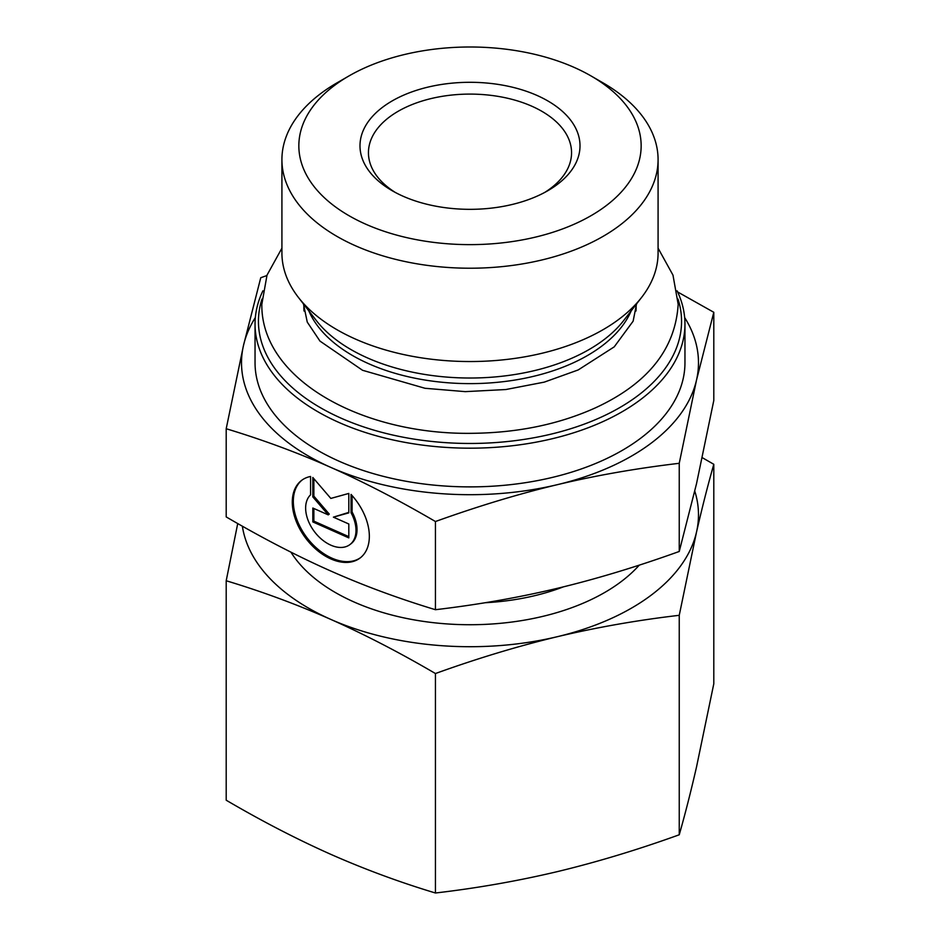 <?xml version="1.0" encoding="UTF-8"?>
<svg xmlns="http://www.w3.org/2000/svg" width="940" height="940" viewBox="0 0 940 940"><rect width="100%" height="100%" fill="white"/><g stroke="black" fill="none" stroke-linecap="round" stroke-linejoin="round"><path stroke-width="1.41" d="M639.282 565.116A190.409 109.933 180 0 1 457.757 624.501A190.409 109.933 180 0 1 290.93 552.156M242.367 526.177A228.491 131.917 0 0 0 330.821 619.413C296.711 604.361 261.837 591.483 226.199 580.755L226.199 800.21C261.837 821.102 296.711 839.138 330.821 854.343C364.92 869.383 399.794 882.272 435.443 893C476.968 888.159 517.599 881.027 557.338 871.627C597.076 862.05 637.708 849.772 679.244 834.779C685.131 814.122 690.888 791.539 696.516 767.005L713.801 683.768L713.801 464.301C707.914 484.946 702.157 507.541 696.516 532.075A228.491 131.917 0 0 0 694.789 491.162M226.199 580.755L237.726 523.557M702.274 457.663L713.801 464.301M696.516 532.075L679.244 615.312C637.708 620.153 597.076 627.286 557.338 636.697A228.491 131.917 0 0 0 696.516 532.075M557.338 636.697C517.599 646.262 476.968 658.541 435.443 673.534C399.794 652.654 364.92 634.606 330.821 619.413A228.491 131.917 0 0 0 557.338 636.697M679.244 615.312L679.244 834.779M435.443 673.534L435.443 893M262.918 290.812A214.954 124.104 0 0 0 256.902 307.827A214.954 124.104 0 0 0 255.046 324.089A214.954 124.104 0 0 0 470 448.18A214.954 124.104 0 0 0 684.955 324.089A214.954 124.104 0 0 0 677.082 290.812M678.01 299.038A211.559 122.141 180 0 1 475.511 443.422A211.559 122.141 180 0 1 260.262 305.324A211.559 122.141 180 0 1 261.99 299.038M255.046 324.089L255.046 362.781A214.954 124.104 0 0 0 470 486.885A214.954 124.104 0 0 0 684.955 362.781L684.955 324.089M658.082 159.636L658.082 252.954A188.082 108.582 180 0 1 641.691 297.287A188.082 108.582 180 0 1 470 361.536A188.082 108.582 180 0 1 298.309 297.287A188.082 108.582 180 0 1 281.918 252.954L281.918 159.636A188.082 108.582 0 0 0 470 268.217A188.082 108.582 0 0 0 658.082 159.636A188.082 108.582 0 0 0 602.998 82.849L591.025 75.94A171.15 98.817 180 0 1 524.978 239.395A171.15 98.817 180 0 1 300.318 132.869A171.15 98.817 180 0 1 348.975 75.94A171.15 98.817 180 0 1 591.025 75.94M348.975 75.94L337.002 82.849A188.082 108.582 0 0 0 283.539 145.406A188.082 108.582 0 0 0 281.918 159.636M351.055 494.428A48.598 31.467 53.1 0 1 360.02 558.066A48.598 31.467 53.1 0 1 305.664 538.127A48.598 31.467 53.1 0 1 301.623 480.375A48.598 31.467 53.1 0 1 310.576 476.474L310.576 494.816A31.76 20.562 -126.9 0 0 315.088 532.498A31.76 20.562 -126.9 0 0 349.903 544.601A31.76 20.562 -126.9 0 0 351.055 512.758L351.055 494.428M302.139 479.999A48.598 31.467 -126.9 0 0 306.698 537.351A48.598 31.467 -126.9 0 0 360.525 557.667M352.089 495.556L352.089 511.983A31.76 20.562 53.1 0 1 350.926 543.825L349.903 544.601M351.055 512.758L352.089 511.983M348.811 523.991L348.811 537.88L312.832 521.923L312.832 508.035L328.248 514.873L312.832 496.919L312.832 477.473L330.821 498.423L348.811 493.43L348.811 512.876L333.395 517.153L348.811 523.991M333.395 517.153L348.811 512.382M313.866 478.672L313.866 496.144L329.27 514.098L328.248 514.873M312.832 496.919L313.866 496.144M313.866 508.493L313.866 521.148L348.811 536.646M312.832 521.923L313.866 521.148M255.351 317.567A228.491 131.917 0 0 0 243.484 345.497L260.756 277.723L266.866 275.561M677.623 291.952L713.801 312.291L696.516 380.065A228.491 131.917 0 0 0 684.649 317.567M696.516 380.065L679.244 463.303C636.498 468.355 595.866 475.476 557.338 484.676A228.491 131.917 0 0 0 696.516 380.065M557.338 484.676C518.81 493.876 478.178 506.166 435.443 521.524C398.748 500.103 363.886 482.055 330.821 467.403A228.491 131.917 0 0 0 557.338 484.676M330.821 467.403C297.757 452.739 262.883 439.849 226.199 428.734L243.484 345.497A228.491 131.917 0 0 0 330.821 467.403M226.199 428.734L226.199 516.918C262.883 538.338 297.757 556.386 330.821 571.038C363.886 585.702 398.748 598.592 435.443 609.707C478.178 604.655 518.81 597.523 557.338 588.322C595.866 579.122 636.498 566.844 679.244 551.475L679.244 463.303M679.244 551.475L696.516 483.701L713.801 400.464L713.801 312.291M435.443 609.707L435.443 521.524M395.317 192.453A101.555 58.633 180 0 1 368.445 152.726A101.555 58.633 180 0 1 369.326 145.042A101.555 58.633 180 0 1 476.662 94.223A101.555 58.633 180 0 1 571.555 152.726A101.555 58.633 180 0 1 544.683 192.453M360.937 137.499A110.015 63.521 0 0 0 392.203 190.726A110.015 63.521 0 0 0 547.797 190.726A110.015 63.521 0 0 0 518.68 88.854A110.015 63.521 0 0 0 360.937 137.499M641.691 297.287L623.714 320.493A168.389 97.219 180 0 1 470 378.021A168.389 97.219 180 0 1 316.287 320.493L298.309 297.287M308.755 310.764A166.121 95.904 0 0 0 470 383.626A166.121 95.904 0 0 0 631.245 310.764M636.121 304.478L636.121 307.498A166.121 95.904 180 0 1 636.016 310.976M303.996 310.999A166.121 95.904 180 0 1 303.879 307.498L303.879 304.478M485.099 602.728A168.977 97.56 0 0 0 563.46 586.842M281.918 248.172L267.019 275.126L261.825 304.325C260.921 380.042 363.463 435.455 473.572 433.293C518.68 432.659 559.359 424.14 595.619 407.76C647.86 383.555 675.39 349.069 678.175 304.325L672.981 275.126L658.082 248.172M303.456 303.937L307.262 322.103L319.964 341.091L362.535 370.278L424.998 388.279L465.265 391.639L505.826 389.536L544.248 382.134L578.182 369.949L614.22 346.86L633.125 321.174L636.545 303.937"/></g></svg>
